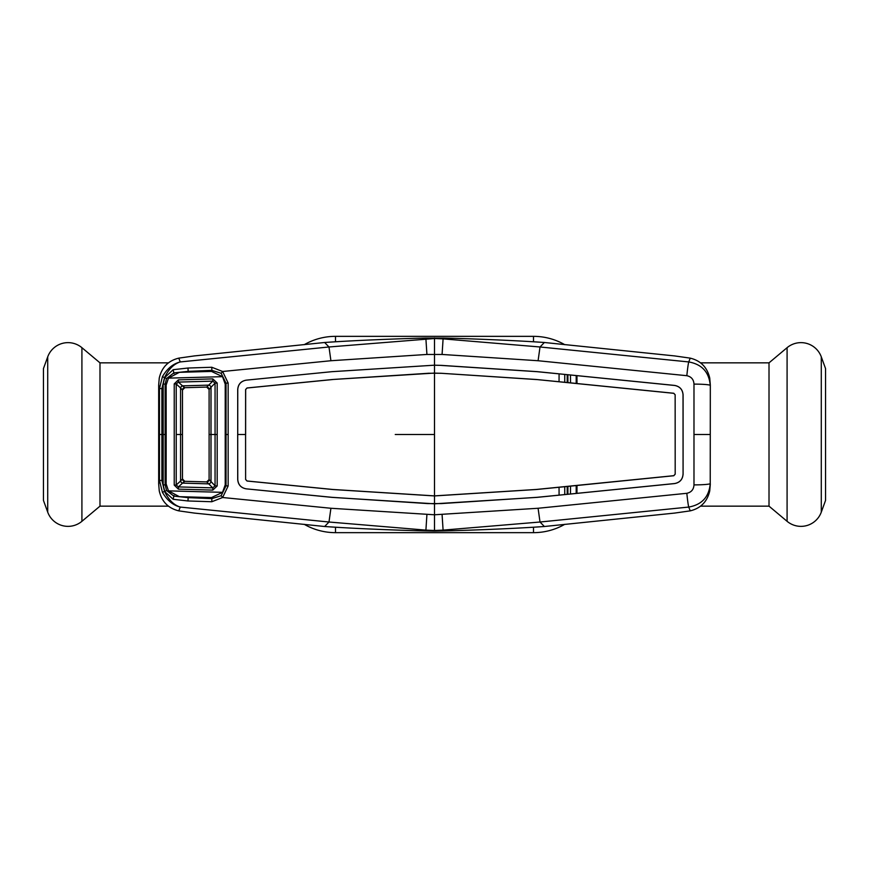 <?xml version="1.0" encoding="UTF-8"?>
<svg xmlns="http://www.w3.org/2000/svg" width="869" height="869" viewBox="0 0 869 869"><rect width="100%" height="100%" fill="white"/><g stroke="black" fill="none" stroke-linecap="round" stroke-linejoin="round"><path stroke-width="1.3" d="M564.807 344.7A62.818 62.818 0 0 0 533.49 336.346L335.51 336.346A62.818 62.818 0 0 0 304.193 344.7M564.807 524.3A62.818 62.818 0 0 1 533.49 532.654L335.51 532.654A62.818 62.818 0 0 1 304.193 524.3M81.914 347.687L99.989 362.851L99.989 506.149L81.914 521.313A21.616 21.616 0 0 1 47.719 512.156L43.45 500.435L43.45 368.565L47.719 356.844A21.616 21.616 0 0 1 81.914 347.687L81.914 521.313M99.989 506.149L168.325 506.149M99.989 362.851L168.325 362.851M787.086 521.313L769.011 506.149L769.011 362.851L787.086 347.687A21.616 21.616 0 0 1 821.281 356.844L825.55 368.565L825.55 500.435L821.281 512.156A21.616 21.616 0 0 1 787.086 521.313L787.086 347.687M769.011 506.149L700.675 506.149M769.011 362.851L700.675 362.851M564.731 486.966L564.752 494.331M567.207 494.092L567.196 486.716M567.913 486.651L567.881 494.016M570.488 493.766L570.531 486.39M564.752 374.669L564.731 382.034M567.196 382.284L567.207 374.908M166.544 378.536L164.556 377.581L161.895 388.497L159.462 388.649L158.679 385.032L159.255 378.08C161.753 367.348 168.26 360.7 178.786 358.137L194.352 355.921L324.637 342.495C358.636 340.105 404.574 338.562 425.234 338.063L443.766 338.063C464.426 338.562 510.364 340.105 544.363 342.495L540.018 346.981L538.085 360.733L442.082 354.454L426.918 354.454L330.915 360.733L222.627 371.498L228.156 383.044L228.156 434.5L226.027 434.5L226.027 383.24L221.16 373.29L211.851 370.368L188.171 371.356L173.822 372.899L166.544 378.536L165.143 384.163L165.143 484.837L166.544 490.464L164.752 491.441L163.187 484.989L163.187 384.011L164.752 377.559L173.181 369.694L187.976 368.032L211.797 367.261L222.627 371.498L221.16 373.29M425.234 338.063L425.908 338.877L426.918 354.454M324.637 342.495L328.982 346.981L434.5 338.519L434.5 365.186L331.893 371.682L434.5 365.186L441.376 365.382L434.5 365.219L434.5 373.073L332.588 379.503L247.024 387.976L245.612 389.54L245.579 434.5L237.726 434.5L237.758 389.551C238.193 384.25 241.017 381.122 246.242 380.155L331.893 371.682L246.242 380.155C240.985 381.089 238.139 384.239 237.715 389.551L237.758 389.551M178.786 358.137L180.241 361.938C173.843 363.915 168.608 369.129 164.556 377.581L162.427 376.668C167.141 368.641 173.083 363.731 180.241 361.938L328.982 346.981L330.915 360.733M434.5 337.878L434.5 338.519L443.092 338.877L442.082 354.454M443.766 338.063L443.092 338.877L540.018 346.981L688.759 361.938C701.935 364.307 709.093 372.128 710.234 385.38A15.707 1.282 -179.8 0 0 693.983 384.109C693.701 379.481 691.311 376.679 686.836 375.701L538.085 360.733M434.5 531.122L425.234 530.937L425.908 530.123L434.5 530.481L434.5 531.122L443.766 530.937L443.092 530.123L540.018 522.019L688.759 507.061C701.935 504.693 709.093 496.872 710.234 483.62L710.321 385.032L710.234 483.62A15.707 1.282 179.8 0 1 693.983 484.891C693.701 489.519 691.311 492.321 686.836 493.299L538.085 508.267L434.5 514.774L330.915 508.267L222.627 497.502L221.16 495.71L226.027 485.76L226.027 434.5L225.212 434.5L225.223 484.804L222.529 492.332L211.493 497.579L179.362 496.677L168.467 490.866L222.529 492.332M693.983 484.891L693.983 384.109M675.191 474.17L675.148 394.83L675.191 474.17L673.779 475.734L576.994 485.489L576.951 493.375L537.107 497.318L441.376 503.575L427.657 503.575L331.893 497.318L246.242 488.845C240.985 487.911 238.139 484.761 237.715 479.449L237.715 389.551M237.715 479.449L237.758 479.449C238.193 484.75 241.017 487.878 246.242 488.845L331.882 497.361L434.5 503.814L537.118 497.361L674.605 483.577C679.808 482.61 682.632 479.482 683.077 474.202L683.034 394.798C682.599 389.551 679.786 386.433 674.594 385.456L559.082 373.855L559.049 381.741L536.412 379.503L440.865 373.257L428.156 373.257M675.191 394.83L673.779 393.266L559.049 381.741L576.994 383.511L576.951 375.625L537.107 371.682L441.376 365.425M441.376 365.382L537.118 371.639L674.605 385.423C679.808 386.39 682.632 389.518 683.077 394.798L683.077 474.202M576.19 383.164L576.19 375.799M683.034 474.202C682.599 479.449 679.786 482.567 674.594 483.544L559.082 495.145L559.049 487.259L576.994 485.489L536.412 489.497L434.5 495.927L332.588 489.497L247.024 481.024L245.612 479.46L245.579 434.5L245.612 479.46M576.19 493.201L576.19 485.836M675.148 474.17L673.779 475.691L536.412 489.453L434.5 495.884L332.588 489.453L247.035 480.991L245.655 479.46M675.148 394.83L673.779 393.309L536.412 379.503M536.412 379.547L440.865 373.257M440.865 373.301L434.5 373.116L434.5 530.481L443.092 530.123L442.082 514.546M428.135 373.301L332.588 379.503M332.588 379.547L247.035 388.008L245.655 389.54L245.623 434.5M237.758 479.449L237.682 434.5M228.156 383.044L225.147 383.262M211.873 371.432L211.797 367.261M187.976 368.032L188.171 371.356M686.836 493.299A15.707 0.782 -95.4 0 0 688.759 507.061L690.214 510.863L674.648 513.079L544.363 526.505L540.018 522.019L538.085 508.267M443.766 530.937C464.426 530.438 510.364 528.895 544.363 526.505M166.544 490.464L173.822 496.101L173.181 499.306L164.556 491.419C168.608 499.871 173.843 505.085 180.241 507.061L328.982 522.019L425.908 530.123L426.918 514.546M425.234 530.937C404.574 530.438 358.636 528.895 324.637 526.505L328.982 522.019L330.915 508.267M228.156 434.5L228.156 485.956L222.627 497.502L211.797 501.739L187.976 500.968L173.181 499.306M225.147 485.738L228.156 485.956M211.873 497.568L211.851 498.632L221.16 495.71M173.822 496.101L188.171 497.644L211.851 498.632L211.797 501.739M188.171 497.644L187.976 500.968M174.061 495.439L173.833 496.069M166.218 484.804L163.187 484.989M168.467 378.134L179.362 372.323L211.493 371.421L222.529 376.668L168.467 378.134L166.142 385.097L166.175 434.5L163.231 434.5M166.218 384.196L163.187 384.011M174.061 373.561L173.833 372.931M173.181 369.694L173.822 372.899M161.895 388.497L161.895 480.503L164.556 491.419L162.427 492.332L159.462 480.351L159.462 388.649L162.427 376.668M161.895 480.503L159.462 480.351L158.679 483.968L159.255 490.92C161.753 501.652 168.26 508.3 178.786 510.863L180.241 507.061C173.083 505.269 167.141 500.359 162.427 492.332M686.836 375.701A15.707 0.782 95.4 0 1 688.759 361.938L690.214 358.137L674.648 355.921L544.363 342.495M710.321 385.032L709.745 378.08C707.247 367.348 700.74 360.7 690.214 358.137M710.321 483.968L709.745 490.92C707.247 501.652 700.74 508.3 690.214 510.863M570.531 382.61L570.488 375.234M567.881 374.984L567.913 382.349M178.786 510.863L194.352 513.079L324.637 526.505M158.679 434.337L158.679 385.032M158.679 434.663L158.679 483.968M176.233 434.5L180.578 434.5L180.567 481.024L176.211 485.032L178.406 486.912L212.807 487.867L215.056 485.847L209.103 479.558L209.103 434.5L209.103 479.558L206.681 481.915L212.807 487.867L212.796 490.105L178.384 489.138L174.234 485.13L174.234 383.87L176.211 383.968L176.233 434.5L176.211 485.032L174.234 485.13M206.746 481.915A2.357 2.357 0 0 1 206.681 481.915L184.76 481.296A2.357 2.357 0 0 1 182.468 478.938L180.567 481.024A2.357 1.825 47.5 0 0 182.512 483.142L184.76 481.296L182.468 478.938L182.468 434.5L182.468 478.938A2.357 2.357 -134.1 0 0 184.76 481.296L206.681 481.915A2.357 2.357 -0 0 0 209.103 479.558A2.357 2.357 0 0 1 206.746 481.915M180.589 387.998A2.357 1.825 -47.3 0 1 182.533 385.879L184.76 387.704L206.681 387.085A2.357 2.357 0 0 1 209.103 389.442L209.103 434.5L209.103 389.442L206.681 387.085L212.807 381.133L178.406 382.088L176.211 383.968L180.567 387.976A2.357 1.825 -47.5 0 1 182.512 385.858L208.853 385.13A2.357 1.792 44.7 0 1 211.004 387.248L209.103 389.442A2.357 2.357 0 0 0 206.681 387.085L184.76 387.704A2.357 2.357 -0 0 0 182.468 390.062L182.468 434.5L182.468 390.062L180.567 387.976L180.578 434.5L182.468 434.5M211.004 387.237L211.004 434.5L215.067 434.5L215.056 383.153L211.004 387.248A2.357 1.792 44.7 0 0 208.864 385.119M180.589 481.002A2.357 1.825 47.3 0 0 182.533 483.121L208.853 483.87A2.357 1.792 -44.7 0 0 211.004 481.752L211.004 434.5L209.103 434.5M182.512 483.142L178.406 486.912L178.384 489.138M174.234 383.87L178.384 379.862L178.406 382.088L182.512 385.858M178.384 379.862L212.796 378.895L212.807 381.133L215.056 383.153L217.185 383.044L217.185 485.956L212.796 490.105M168.467 490.866L166.142 483.903L166.175 434.5M225.212 434.5L225.223 384.196L222.529 376.668M217.196 434.5L215.067 434.5L215.056 485.847L217.185 485.956M212.796 378.895L217.185 383.044M211.004 481.763A2.357 1.792 -44.7 0 1 208.864 483.881M184.76 387.704L184.76 387.704A2.357 2.357 134.1 0 0 182.468 390.062L184.76 387.704M533.49 532.654L533.49 527.211M533.49 341.789L533.49 336.346M335.51 532.654L335.51 527.211M335.51 341.789L335.51 336.346M47.719 356.844L47.719 512.156M821.281 512.156L821.281 356.844M694.103 434.5L710.125 434.5M434.5 434.5L395.243 434.5M161.938 434.5L159.548 434.5"/></g></svg>
